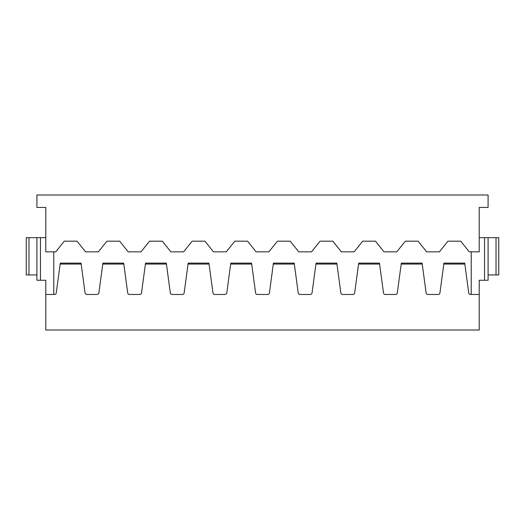 <?xml version="1.0" encoding="UTF-8"?>
<svg xmlns="http://www.w3.org/2000/svg" width="525" height="525" viewBox="0 0 525 525"><rect width="100%" height="100%" fill="white"/><g stroke="black" fill="none" stroke-linecap="round" stroke-linejoin="round"><path stroke-width="0.79" d="M162.317 241.185L170.842 251.843L183.632 251.843L192.157 241.185L204.947 241.185L213.472 251.843L226.262 251.843L234.787 241.185L247.577 241.185L256.108 251.843L268.892 251.843L277.423 241.185L290.213 241.185L298.738 251.843L311.528 251.843L320.053 241.185L332.843 241.185L341.368 251.843L354.158 251.843L362.683 241.185L375.473 241.185L383.998 251.843L396.788 251.843L405.313 241.185L418.103 241.185L426.635 251.843L439.418 251.843L447.95 241.185L460.74 241.185L469.265 251.843L479.213 251.843L479.213 207.434L488.092 207.434L488.092 194.998L36.907 194.998L36.907 207.434L45.787 207.434L45.787 251.843L55.735 251.843L64.26 241.185L77.05 241.185L85.582 251.843L98.365 251.843L106.897 241.185L119.687 241.185L128.212 251.843L141.002 251.843L149.527 241.185L162.317 241.185M251.698 264.068L230.672 264.068L230.797 263.123L251.573 263.123L255.59 292.937A1.778 1.778 0 0 0 257.348 294.473L267.652 294.473A1.778 1.778 0 0 0 269.41 292.937L273.427 263.123L294.203 263.123L298.22 292.937A1.778 1.778 0 0 0 299.978 294.473L310.282 294.473A1.778 1.778 0 0 0 312.04 292.937L316.063 263.123L336.833 263.123L336.958 264.068L315.932 264.068M28.973 274.936L28.973 237.635L26.25 237.635L26.25 274.936L36.907 274.936M28.973 237.635L45.787 237.635M36.907 237.635L36.907 280.265L40.458 280.265L40.458 237.635M209.068 264.068L188.042 264.068L188.167 263.123L208.937 263.123L212.96 292.937A1.778 1.778 0 0 0 214.718 294.473L225.022 294.473A1.778 1.778 0 0 0 226.78 292.937L230.672 264.068M188.042 264.068L184.15 292.937A1.778 1.778 0 0 1 182.385 294.473L172.088 294.473A1.778 1.778 0 0 1 170.323 292.937L166.307 263.123L145.537 263.123L141.514 292.937A1.778 1.778 0 0 1 139.755 294.473L129.452 294.473A1.778 1.778 0 0 1 127.693 292.937L123.677 263.123L102.9 263.123L98.884 292.937A1.778 1.778 0 0 1 97.125 294.473L86.822 294.473A1.778 1.778 0 0 1 85.063 292.937L81.047 263.123L60.27 263.123L56.254 292.937A1.778 1.778 0 0 1 54.495 294.473L45.787 294.473L45.787 280.265L40.458 280.265M60.145 264.068L81.172 264.068M336.958 264.068L340.85 292.937A1.778 1.778 0 0 0 342.615 294.473L352.912 294.473A1.778 1.778 0 0 0 354.677 292.937L358.693 263.123L379.463 263.123L383.486 292.937A1.778 1.778 0 0 0 385.245 294.473L395.548 294.473A1.778 1.778 0 0 0 397.307 292.937L401.323 263.123L422.1 263.123L426.116 292.937A1.778 1.778 0 0 0 427.875 294.473L438.178 294.473A1.778 1.778 0 0 0 439.937 292.937L443.828 264.068L464.855 264.068L468.746 292.937A1.778 1.778 0 0 0 470.505 294.473L479.213 294.473L479.213 330.002L45.787 330.002L45.787 294.473M145.405 264.068L166.432 264.068M102.775 264.068L123.802 264.068M53.78 294.473L53.78 251.843M294.328 264.068L273.302 264.068M422.225 264.068L401.198 264.068M379.595 264.068L358.568 264.068M443.828 264.068L443.953 263.123L464.73 263.123L464.855 264.068M471.22 294.473L471.22 251.843M488.092 274.936L498.75 274.936L498.75 237.635L479.213 237.635M479.213 294.473L479.213 280.265L484.542 280.265L484.542 237.635M488.092 237.635L488.092 280.265L484.542 280.265M496.027 274.936L496.027 237.635"/></g></svg>
